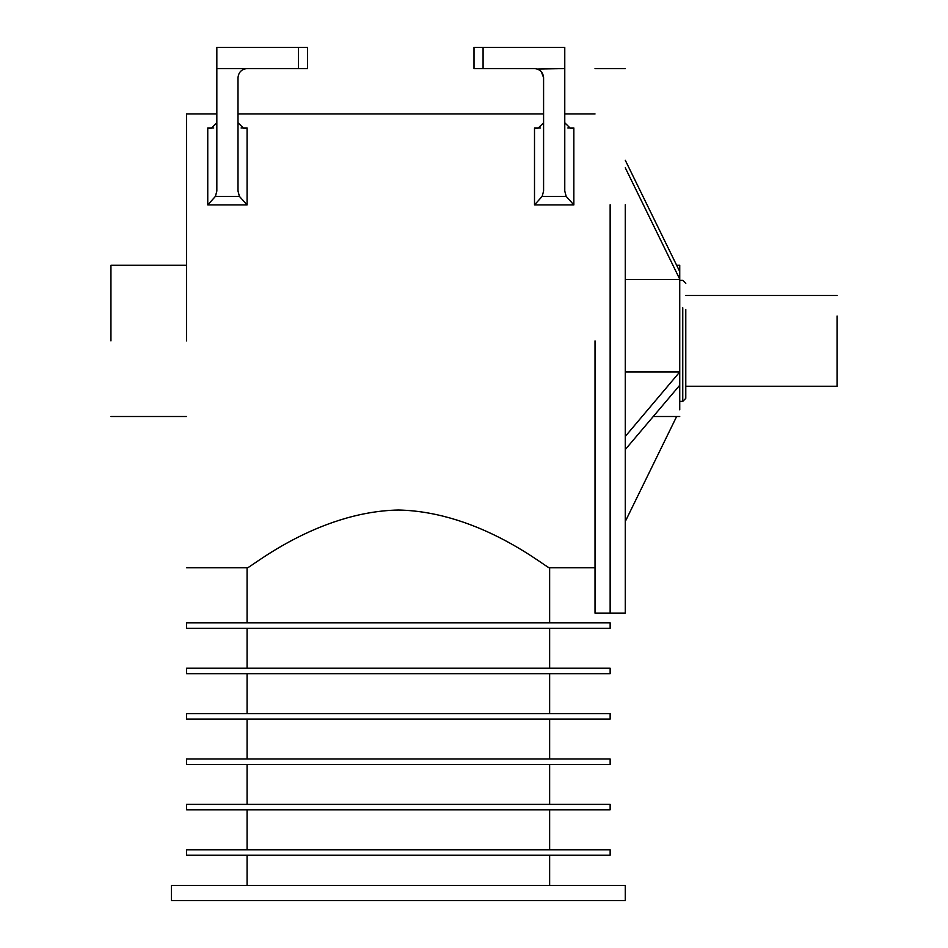 <?xml version="1.0" encoding="UTF-8"?>
<svg xmlns="http://www.w3.org/2000/svg" width="948" height="948" viewBox="0 0 948 948"><rect width="100%" height="100%" fill="white"/><g stroke="black" fill="none" stroke-linecap="round" stroke-linejoin="round"><path stroke-width="1.42" d="M186.578 622.86L610.145 622.86L610.145 628.299L186.578 628.299L186.578 622.86M186.578 668.233L610.145 668.233L610.145 673.684L186.578 673.684L186.578 668.233M186.578 713.619L610.145 713.619L610.145 719.07L186.578 719.07L186.578 713.619M186.578 759.004L610.145 759.004L610.145 764.455L186.578 764.455L186.578 759.004M186.578 804.39L610.145 804.39L610.145 809.829L186.578 809.829L186.578 804.39M186.578 849.775L610.145 849.775L610.145 855.215L186.578 855.215L186.578 849.775M625.277 885.468L171.446 885.468L171.446 900.6L625.277 900.6L625.277 885.468M566.169 196.366L573.848 204.91L534.506 204.91L542.185 196.366L566.169 196.366L564.771 191.058L564.771 68.576L537.421 69.062M298.513 68.576L298.513 47.4L307.59 47.4L307.59 68.576L216.831 68.576L216.831 191.058L215.433 196.366L207.754 204.91L207.754 127.992L213.738 127.992M241.1 127.992L247.084 127.992L247.084 204.91L239.406 196.366L238.007 191.058L238.007 77.653C238.588 72.178 241.61 69.157 247.084 68.576M595.024 340.877L595.024 613.178L595.024 340.877M610.145 340.877L610.145 613.178L610.145 340.877M110.94 340.877L110.94 265.239L110.94 340.877M549.639 622.86L549.639 567.793C549.022 570.317 482.046 511.884 398.492 510.012C314.961 511.742 247.558 570.364 247.084 567.793L247.084 622.86M186.578 340.877L186.578 113.961L186.578 340.877M247.084 855.215L247.084 885.468M549.639 855.215L549.639 885.468M247.084 809.829L247.084 849.775M549.639 809.829L549.639 849.775M247.084 764.455L247.084 804.39M549.639 764.455L549.639 804.39M247.084 719.07L247.084 759.004M549.639 719.07L549.639 759.004M247.084 673.684L247.084 713.619M549.639 673.684L549.639 713.619M247.084 628.299L247.084 668.233M549.639 628.299L549.639 668.233M541.32 71.657L543.583 77.653L543.583 191.058L542.185 196.366M538.618 69.559L539.554 70.105M483.077 68.576L474 68.576L474 47.4L483.077 47.4L483.077 68.576L534.506 68.576C539.981 69.157 543.014 72.178 543.583 77.653M483.077 47.4L564.771 47.4L564.771 68.576M298.513 47.4L216.831 47.4L216.831 68.576M216.831 122.778L210.954 128.549L207.754 127.992M247.084 127.992L243.885 128.549L238.007 122.778M534.506 204.91L534.506 127.992L537.706 128.549L543.583 122.778M564.771 122.778L570.637 128.549L573.848 127.992L573.848 204.91M685.783 309.404L685.783 398.361L682.761 401.383L682.761 307.745M837.06 316.028L837.06 386.263L685.783 386.263M595.024 613.178L625.277 613.178L625.277 204.732M610.145 613.178L610.145 204.732M625.277 371.96L679.74 371.96L679.74 265.239L676.635 265.239M679.74 279.482L625.277 279.482M679.74 409.832L679.74 385.054M679.74 371.96L625.277 436.436M625.277 449.542L679.74 385.244L679.74 372.149M679.74 279.15L625.277 167.796M679.74 271.59L625.277 160.236M676.635 416.516L625.277 521.519M247.084 204.91L207.754 204.91M534.506 127.992L540.49 127.992M567.864 127.992L573.848 127.992M215.433 196.366L239.406 196.366M110.94 416.516L186.578 416.516M549.639 567.793L595.024 567.793M247.084 567.793L186.578 567.793M595.024 113.961L564.771 113.961M543.583 113.961L238.007 113.961M216.831 113.961L186.578 113.961M110.94 265.239L186.578 265.239M595.024 68.576L625.277 68.576M682.761 401.383L679.74 401.383M837.06 295.492L685.783 295.492M685.783 283.393L682.761 280.371L679.74 280.371M679.74 416.516L653.255 416.516"/></g></svg>
